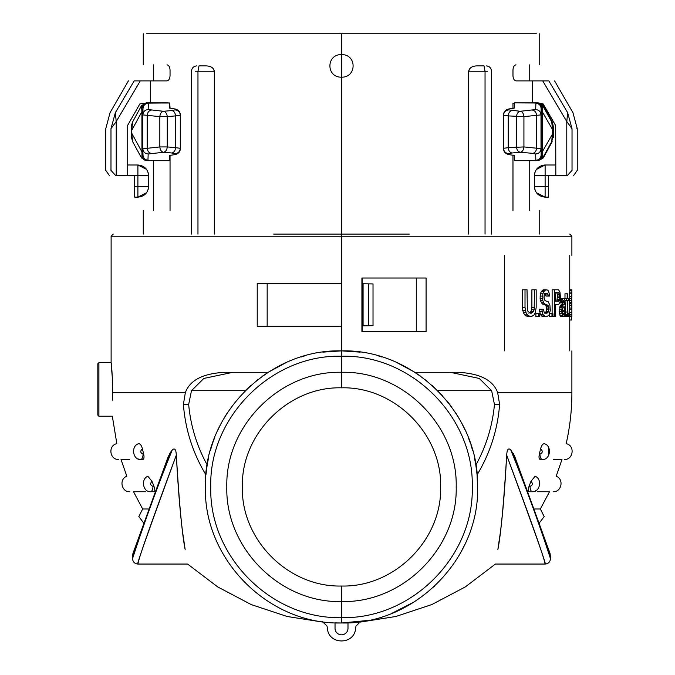 <?xml version="1.0" encoding="UTF-8"?>
<svg xmlns="http://www.w3.org/2000/svg" width="675" height="675" viewBox="0 0 675 675"><rect width="100%" height="100%" fill="white"/><g stroke="black" fill="none" stroke-linecap="round" stroke-linejoin="round"><path stroke-width="1.01" d="M531.47 313.166L530.229 313.166L532.676 312.593L534.161 309.741L534.457 289.794L536.178 289.794L536.178 307.462L535.317 312.593L534.161 314.871L531.47 316.583L527.605 316.583L524.686 314.871L523.344 312.593L522.323 307.462L522.323 289.794L525.015 289.794L525.015 307.462L522.323 307.462M534.457 289.794L531.892 289.794L531.892 307.462L530.997 311.453L528.862 313.166M535.883 313.732L535.883 316.583L538.388 316.583L538.388 313.732L535.883 313.732M547.071 313.166L545.223 313.166L547.965 312.593L549.053 308.036L547.965 305.184L545.695 304.611L543.788 302.906L542.801 300.628L542.801 293.785L544.75 290.368L546.843 289.794L547.965 290.368L548.842 292.081L549.695 296.063L546.016 296.063L544.674 293.22M548.404 296.063L547.746 293.785L545.695 293.22L544.269 294.924L544.033 297.776L544.987 300.628L548.184 301.767L549.906 305.184L550.327 310.314L549.053 314.871L547.071 316.583L542.801 316.583L541.595 316.01L540.354 314.305L539.333 309.175L540.852 309.175M549.053 308.036L546.674 308.036L546.244 311.453L544.674 313.166M546.674 308.036L546.244 306.323L544.674 304.611M545.695 304.611L542.32 304.045L540.354 300.628L540.101 298.35L540.354 293.785L541.35 291.507L543.274 289.794L545.695 289.794M549.61 313.732L549.61 316.583L551.956 316.583L551.956 313.732L549.61 313.732M556.284 304.611L555.533 304.611L555.533 316.583L551.956 316.583M555.533 304.611L558.562 304.611L559.955 302.332L560.545 298.35L559.955 292.081L558.562 289.794L552.125 289.794L552.125 313.732M563.988 300.628L563.254 300.628L564.46 301.193L564.806 302.906L562.596 302.906L562.486 301.767L562.351 302.906L561.676 302.906L562.351 298.915L563.988 298.35L565.034 300.054L565.574 316.583L565.034 316.583L564.806 313.732L563.752 316.583L560.773 316.583L559.567 313.732L559.98 306.323L561.279 304.611L563.507 304.611L562.216 306.323L561.676 311.453L559.432 311.453M562.596 302.906L562.596 304.611L564.806 304.611L564.806 302.906M563.254 300.628L562.486 301.767L562.25 301.193M563.254 298.35L560.115 298.915M569.109 313.732L569.447 316.583L569.447 313.732L567.953 313.732L568.358 316.583L566.19 316.583L565.431 315.444M567.953 313.732L567.616 300.628L568.519 300.628L568.519 298.35L567.616 298.35L567.616 293.785L567.169 293.785L567.169 298.35L564.207 298.519M567.169 293.785L564.983 293.785L564.983 298.35M569.7 302.906L569.675 303.472L571.818 303.472L571.843 302.906L569.7 302.906L569.607 296.637L569.751 289.794L571.894 289.794L571.75 298.35L569.607 298.35M571.818 303.472L571.885 316.583L569.742 316.583L569.675 303.472M504.428 255.513C593.705 255.513 593.705 255.513 504.428 255.513L504.428 350.865C593.705 350.865 593.705 350.865 504.428 350.865M360.18 352.148L341.558 350.865L341.558 33.75L536.313 33.75L413.876 33.75M477.588 489.738L477.082 474.846L475.841 465.067A153.503 153.503 0 0 0 494.446 404.435L499.618 404.435L497.669 392.648C493.037 379.966 479.512 373.182 457.085 372.288L414.847 372.296L397.094 362.711M381.89 356.982L378.793 356.062M361.91 278.016L361.91 331.577L426.085 331.577L426.085 278.016L361.91 278.016M409.312 234.09L341.558 234.09M341.558 356.223L341.558 350.865C414.264 349 479.478 414.222 477.622 486.92C479.478 559.626 414.264 624.847 341.558 622.983L341.558 601.552C402.815 603.129 457.76 548.176 456.19 486.92C457.76 425.672 402.815 370.718 341.558 372.288L341.558 356.223C411.396 354.417 474.061 417.082 472.264 486.92C474.061 556.765 411.396 619.422 341.558 617.625A226.927 226.927 0 0 1 341.457 617.617L341.457 622.983C268.751 624.847 203.529 559.626 205.394 486.92C203.529 414.222 268.751 349 341.457 350.865L341.457 387.821C288.495 386.471 241 433.966 242.359 486.92C241 539.873 288.495 587.377 341.457 586.018L341.457 617.625C271.612 619.422 208.955 556.765 210.752 486.92C208.955 417.082 271.612 354.417 341.457 356.223M341.558 601.552L341.558 586.018C394.512 587.377 442.015 539.873 440.657 486.92C442.015 433.966 394.512 386.471 341.558 387.821L341.558 372.288M267.165 326.227L267.165 283.373M322.836 352.148L341.457 350.865L341.457 326.227L257.226 326.227L257.226 283.373L341.457 283.373L341.457 236.233L111.113 236.233L341.457 236.233L341.457 33.75L146.703 33.75L269.139 33.75M415.235 372.549L420.837 376.355M425.545 379.89L426.651 380.759M432.38 385.619L442.462 395.66M347.988 622.89L341.558 622.983L367.217 620.536M391.947 613.305L414.72 601.627M433.62 587.107L434.81 586.001M460.662 552.69L464.273 545.678M446.985 400.916L451.212 406.384M455.212 412.138L458.629 417.606M460.738 421.293L465.446 430.684M468.231 437.265L470.568 443.703M470.922 444.783L472.745 450.849M474.483 457.928L475.765 464.628M322.481 621.65L327.012 626.037L327.383 628.341C328.489 645.14 354.527 645.14 355.624 628.341L356.003 626.037L360.534 621.65M347.988 622.831L347.988 628.341A6.48 6.48 0 0 1 341.508 634.821A6.48 6.48 0 0 1 335.028 628.341L335.028 622.831M285.922 362.711L268.161 372.296L225.922 372.288C203.496 373.182 189.97 379.966 185.347 392.648L183.389 404.435C185.363 429.688 192.873 453.161 205.934 474.846L207.191 464.915A153.503 153.503 0 0 1 188.671 404.435L191.481 390.69L245.27 390.69M304.214 356.062L301.118 356.982M245.489 390.471L250.636 385.611M256.424 380.717L257.555 379.823M262.204 376.338L267.764 372.558M207.276 464.417L208.55 457.844M210.305 450.723L212.254 444.293M212.566 443.332L214.836 437.13M217.62 430.566L220.523 424.575M224.294 417.757L226.868 413.581M232.993 372.288L203.85 378.439L191.481 390.69M112.556 400.148L112.658 392.648C112.725 370.474 109.569 346.697 112.43 378.717M133.523 491.746L142.661 508.984L149.158 508.984M324.473 622.358L287.103 616.477L251.201 604.564L217.73 586.929L187.599 564.055L137.903 564.055C134.646 563.743 132.865 561.954 132.545 558.697L132.865 553.736L168.48 455.895L132.545 555.567L169.729 453.398L172.26 449.989C174.682 447.694 176.032 449.423 176.318 455.178C178.428 493.695 180.875 521.674 183.634 539.114L185.153 549.509C182.216 535.191 179.272 503.744 176.318 455.178C151.47 522.003 138.713 558.132 138.054 563.574C135.413 567.97 148.171 531.833 176.318 455.178M138.932 443.661C140.417 443.973 141.59 445.719 142.433 448.883C140.003 451.052 140.223 452.798 143.083 454.14C142.94 457.388 142.13 459.177 140.653 459.498C111.527 459.498 111.527 459.498 140.653 459.498L142.687 459.498C144.003 459.228 144.332 457.439 143.674 454.14L142.433 448.883L143.674 454.14L143.083 454.14C142.94 457.388 142.13 459.177 140.653 459.498C132.435 460.046 130.823 445.306 138.932 443.661C109.544 443.661 109.544 443.661 138.932 443.661L139.008 443.661M121.112 459.498L129.549 459.498M147.985 476.28L147.833 476.272C119.905 476.272 119.905 476.272 147.833 476.272L152.018 481.267C149.951 483.553 150.28 485.257 153.006 486.388C152.854 489.637 152.044 491.425 150.567 491.746C123.053 491.746 123.053 491.746 150.567 491.746L153.816 491.746C155.081 491.552 155.14 489.763 153.993 486.388L152.018 481.267L153.993 486.388L153.006 486.388C152.854 489.637 152.044 491.425 150.567 491.746C142.957 492.269 140.602 479.005 147.833 476.272M145.8 491.746L133.667 491.746M133.608 491.746L141.657 491.746M273.704 234.09L341.457 234.09M206.398 65.888L198.99 65.888L206.398 65.888C211.089 66.192 213.73 67.981 214.329 71.246L214.329 234.09M341.457 54.599C326.067 54.262 326.067 77.524 341.457 77.178M214.321 71.044L212.988 68.352M167.037 64.817C135.43 64.817 135.43 64.817 167.037 64.817C168.936 65.34 169.931 67.12 170.041 70.175L170.041 75.532C169.931 78.587 168.936 80.367 167.037 80.89L150.635 80.89L150.635 102.853L146.23 102.853L141.505 105.638L141.91 111.67L131.676 130.444L132.654 121.863L141.514 105.629L132.637 121.897L131.33 127.027L131.676 133.11L141.91 151.883L142.965 155.107L141.514 157.925L146.197 160.701M170.041 108.346L169.754 102.954L148.306 103.115C145.074 103.444 143.294 105.224 142.965 108.447L141.91 111.67L141.953 156.499C142.703 159.123 144.425 160.523 147.116 160.701L141.514 157.925L132.637 141.657L131.33 136.848L131.321 130.444C131.693 125.769 130.343 128.537 132.637 121.897M170.041 210.516C134.452 210.516 134.452 210.516 170.041 210.516L170.041 155.208M170.041 185.507L170.041 160.701M199.496 65.888L198.99 65.888L197.969 71.246L214.329 71.246M146.678 160.701L147.918 160.701C144.897 160.439 143.134 158.794 142.627 155.773M553.508 127.027L553.036 127.027L553.036 136.527L553.508 136.527L553.508 127.027L552.192 121.871L543.274 105.629L540.911 103.385L543.282 105.629L542.725 105.629L541.181 108.447L541.004 114.902L523.927 116.623L523.927 146.931L541.004 148.652L541.181 155.107C540.852 158.33 539.072 160.11 535.84 160.439L514.747 160.701M541.536 155.773L542.236 156.499L542.261 151.883L541.181 155.107L541.536 155.773C541.029 158.794 539.274 160.439 536.245 160.701L514.409 160.701L514.283 155.461L508.908 154.6C505.482 153.816 503.693 151.867 503.55 148.762M553.036 127.027L551.711 121.863L552.656 130.444L551.711 141.691L552.184 141.691L543.274 157.925L538.591 160.701L543.282 157.916L552.192 141.666M169.754 102.954L169.636 108.093L174.968 108.953C178.386 109.747 180.166 111.687 180.309 114.792L180.309 148.762C180.166 151.867 178.386 153.807 174.968 154.6L169.636 155.453L169.796 160.701L169.796 155.292M470.019 68.352L468.695 71.044M341.558 77.178C356.948 77.524 356.948 54.262 341.558 54.599M476.618 65.888L484.017 65.888L476.618 65.888C471.926 66.192 469.277 67.981 468.686 71.246L468.686 234.09M512.975 210.516C548.556 210.516 548.556 210.516 512.975 210.516L512.975 155.014M514.401 103.385L512.975 103.385L512.975 108.54M542.717 80.89L566.789 121.559L572.029 128.722L567.658 112.674L548.817 80.89C556.521 80.89 556.521 80.89 548.817 80.89L532.381 80.89L532.373 102.853L514.401 102.887L535.908 103.013L535.655 109.561L520.29 111.282L508.891 109.898L508.908 108.953L514.283 108.093L514.401 103.013M532.381 80.89L515.97 80.89C514.08 80.367 513.076 78.587 512.975 75.532L512.975 70.175C513.076 67.12 514.08 65.34 515.97 64.817C547.585 64.817 547.585 64.817 515.97 64.817M485.047 234.09L485.047 71.246L484.017 65.888L483.519 65.888M572.029 170.345L572.029 128.722C578.99 128.739 578.99 128.739 572.029 128.722L572.029 170.345C578.99 170.345 578.99 170.345 572.029 170.345L567.236 175.703C575.581 175.703 575.581 175.703 567.236 175.703L555.829 175.703L555.685 125.617L543.156 103.925L538.085 102.853L535.908 103.013C539.089 103.334 540.869 105.089 541.24 108.262M543.282 105.629L552.192 121.871L551.711 121.863L542.725 105.629L538.034 102.853L537.072 102.853C539.755 103.03 541.477 104.431 542.236 107.055L542.261 111.67L541.181 108.447C540.852 105.224 539.072 103.444 535.84 103.115M115.349 112.674C108.312 112.666 108.312 112.666 115.349 112.674L110.978 128.722L110.978 170.345C104.026 170.345 104.026 170.345 110.978 170.345L115.779 175.703C107.426 175.703 107.426 175.703 115.779 175.703L116.218 175.703L116.218 121.559L115.349 112.674L134.19 80.89C126.495 80.89 126.495 80.89 134.19 80.89L150.635 80.89M169.796 108.262L169.796 103.385M515.329 102.853L537.072 102.853M532.373 102.853L538.085 102.853M555.829 175.703L545.113 175.703L545.113 164.987L555.829 164.987M534.929 189.743L534.398 186.418C535.022 192.907 538.591 196.484 545.113 197.125L548.328 197.125L548.328 175.703M536.448 192.721L545.113 197.125L545.113 186.418L534.398 186.418L534.398 175.703C535.022 169.206 538.591 165.637 545.113 164.987L536.448 169.4M548.328 186.418L545.113 186.418L545.113 175.703L534.398 175.703L534.929 172.378M566.789 175.703L566.789 121.559L567.658 112.674C574.703 112.666 574.703 112.666 567.658 112.674M514.409 160.701L537.072 160.701C539.755 160.523 541.477 159.123 542.236 156.499L542.725 157.925L538.034 160.701M146.205 102.853L147.116 102.853C144.425 103.03 142.712 104.431 141.953 107.055L142.99 108.472L142.847 114.902L159.832 116.623L167.257 116.623L175.576 115.898L180.301 115.231L180.309 114.792M168.075 102.853L147.918 102.853C144.897 103.115 143.134 104.76 142.627 107.781M174.968 154.6L174.943 153.655L171.796 152.997L163.477 152.272L148.196 153.993L147.918 160.701L169.762 160.701M169.754 160.54L148.247 160.54C145.066 160.22 143.286 158.465 142.906 155.292M141.514 157.925L132.654 141.691L131.676 133.11L131.33 136.527L132.637 141.657M148.34 160.296C145.091 159.975 143.311 158.195 142.99 154.963L142.965 155.107C143.294 158.33 145.074 160.11 148.306 160.439M148.306 103.115L148.34 103.258C145.091 103.579 143.311 105.359 142.99 108.591M148.34 103.258L148.196 109.561L163.477 111.282C165.679 111.772 166.944 113.552 167.257 116.623L167.257 146.931L159.832 146.931L142.847 148.778L142.847 114.902L142.847 148.652C143.168 151.892 144.948 153.672 148.196 153.993M180.309 148.762L180.301 148.323L175.576 147.656L167.257 146.931C166.936 150.002 165.679 151.782 163.477 152.272C161.367 151.799 160.152 150.019 159.832 146.931L159.832 116.623C160.152 113.535 161.367 111.755 163.477 111.282L171.796 110.557L174.943 109.898L174.968 108.953M142.847 148.77L142.99 154.963M169.754 103.013L148.247 103.013C145.066 103.334 143.286 105.089 142.906 108.262M143.868 103.385L139.852 103.925L127.187 126.149L127.187 175.703L134.688 175.703L134.688 197.125L137.903 197.125L146.559 192.721M116.218 175.703L127.187 175.703M133.912 81.363L122.318 100.904M140.29 80.89L116.218 121.559L110.978 128.722C104.026 128.739 104.026 128.739 110.978 128.722M127.187 164.987L137.903 164.987L137.903 197.125C144.416 196.484 147.985 192.907 148.61 186.418L148.087 189.743M146.559 169.4L137.903 164.987C144.416 165.637 147.985 169.206 148.61 175.703L148.61 186.418L134.688 186.418M148.087 172.378L148.61 175.703L134.688 175.703M541.24 155.292C540.869 158.465 539.089 160.22 535.908 160.54L514.401 160.54M508.908 154.6L508.891 153.655L512.004 152.997L520.29 152.272L532.727 153.343L535.655 153.993L535.84 160.439M503.55 114.792C503.693 111.687 505.482 109.738 508.908 108.953M541.536 107.781C541.029 104.76 539.274 103.115 536.245 102.853M535.798 160.296C539.047 159.975 540.827 158.195 541.148 154.963L541.148 108.591C540.827 105.359 539.047 103.579 535.798 103.258M512.004 110.557C509.811 111.021 508.545 112.801 508.216 115.898L523.927 116.623C523.606 113.535 522.391 111.755 520.29 111.282C518.079 111.78 516.814 113.552 516.502 116.623L516.502 146.931C516.814 149.993 518.079 151.774 520.29 152.272C522.391 151.799 523.606 150.019 523.927 146.931L508.216 147.656L508.216 115.898L503.533 115.231L503.55 114.666M508.891 153.655C505.642 153.335 503.854 151.563 503.533 148.323L508.216 147.656C508.545 150.753 509.811 152.533 512.004 152.997M97.833 394.453L97.833 378.717M116.834 443.661L112.328 416.213L98.904 416.213L98.904 362.652L111.113 362.652L111.113 236.233L113.257 234.09M98.904 416.213L97.833 415.142L97.833 363.724L98.904 362.652M172.252 449.989C148.449 508.14 132.376 559.237 132.545 558.706C132.368 559.246 148.449 508.148 172.26 449.989M140.619 459.498L138.08 458.966M143.438 484.92L143.438 482.532M341.457 601.552C280.201 603.129 225.247 548.176 226.817 486.92C225.247 425.672 280.201 370.718 341.457 372.288M494.446 404.435L491.636 390.69L479.267 378.439L450.124 372.288M499.618 404.435C497.652 429.688 490.134 453.161 477.082 474.846M549.484 491.746L540.354 508.984L533.849 508.984M506.689 455.178C531.546 522.003 544.295 558.132 544.961 563.574C547.602 567.97 534.845 531.841 506.689 455.178C504.579 493.695 502.141 521.674 499.373 539.123L497.863 549.501C500.791 535.182 503.736 503.744 506.689 455.178C507.043 449.356 508.402 447.626 510.756 449.989C534.558 508.14 550.64 559.237 550.471 558.706C550.64 559.246 534.558 508.148 510.756 449.989L514.527 455.895L550.142 553.736L550.471 558.706C550.15 561.954 548.362 563.743 545.113 564.055L495.416 564.055L465.286 586.929L431.814 604.564L395.913 616.477L358.543 622.358M530.01 486.43L530.01 486.388C530.153 489.637 530.963 491.425 532.44 491.746C559.955 491.746 559.955 491.746 532.44 491.746L529.192 491.746C527.926 491.543 527.867 489.763 529.023 486.388L530.989 481.267L529.023 486.388L530.01 486.388C532.735 485.257 533.064 483.553 530.989 481.267L535.106 476.28M537.216 491.746L549.349 491.746M549.408 491.746L541.35 491.746M535.182 476.272L535.174 476.272C542.413 479.005 540.051 492.269 532.44 491.746L532.406 491.746M540.574 448.883C541.426 445.719 542.59 443.973 544.084 443.661C573.463 443.661 573.463 443.661 544.084 443.661C552.217 445.314 550.53 460.088 542.362 459.498C571.489 459.498 571.489 459.498 542.362 459.498L540.329 459.498C539.013 459.228 538.684 457.439 539.342 454.14L539.933 454.14C542.793 452.798 543.004 451.052 540.574 448.883L539.342 454.14L540.574 448.883M561.895 459.498L553.466 459.498M537.022 489.915L534.836 491.282M548.387 447.036L548.724 455.245M416.289 331.577L416.289 278.016M362.213 331.577L362.213 278.016M373.022 325.671L373.022 283.922L363.091 283.745L363.091 325.848L373.022 325.671M368.449 325.755L368.449 283.837M530.229 313.166L528.002 311.453L527.352 309.741L527.023 289.794L525.015 289.794M530.229 316.583L527.352 314.871L526.028 312.593L525.015 307.462M528.643 316.01L526.002 316.01M527.352 314.871L524.686 314.871M526.028 312.593L523.344 312.593M525.361 310.314L522.661 310.314M532.676 312.593L530.094 312.593M533.571 311.453L530.997 311.453M534.161 309.741L531.596 309.741M534.457 307.462L531.892 307.462M538.388 313.732L539.73 313.732L539.73 316.583L538.388 316.583M545.223 313.166L544.269 312.593L543.299 309.175L539.333 309.175M545.223 316.583L542.801 314.305L541.797 309.175M548.184 294.924L545.797 294.924M547.746 293.785L545.349 293.785M547.071 293.22L545.695 293.22M544.033 316.01L541.595 316.01M542.801 314.305L540.354 314.305M542.05 311.453L539.587 311.453M547.965 312.593L545.577 312.593M548.623 311.453L546.244 311.453M549.053 309.741L546.674 309.741M548.623 306.323L546.244 306.323M547.965 305.184L545.577 305.184M544.75 304.045L542.32 304.045M543.788 302.906L541.35 302.906M542.801 300.628L540.354 300.628M542.557 298.35L540.101 298.35M542.557 296.063L540.101 296.063M542.801 293.785L540.354 293.785M543.788 291.507L541.35 291.507M544.75 290.368L542.32 290.368M551.956 313.732L552.935 313.732L552.935 316.583M554.445 289.794L554.445 316.583M559.187 300.628L559.651 297.776L559.187 293.22L558.723 292.646L555.533 292.646L555.533 301.193L558.723 301.193L559.187 300.628L555.533 301.193M559.187 293.22L555.533 292.646M559.499 294.359L557.229 294.359L556.917 293.22M559.651 296.063L557.39 296.063L557.229 294.359M557.39 296.063L556.917 300.628M559.651 297.776L557.39 297.776M559.499 299.489L557.229 299.489M562.823 316.583L561.676 311.453M564.806 310.314L563.752 314.305L563.001 314.305L562.486 313.166L562.486 309.175L563.507 306.897L564.806 306.897L564.806 310.314L562.596 310.314L562.359 312.078M565.034 316.583L563.752 316.583M562.486 316.01L560.25 316.01M562.216 315.444L559.98 315.444M561.811 313.732L559.567 313.732M561.676 309.741L559.432 309.741M561.946 307.462L559.71 307.462M562.216 306.323L559.98 306.323M562.739 305.184L560.512 305.184M564.697 301.767L562.486 301.767M564.46 301.193L562.739 301.193M561.676 302.906L559.752 302.906M561.676 301.767L560.064 301.767M561.811 300.628L560.284 300.628M562.081 299.489L560.444 299.489M562.351 298.915L560.495 298.915M564.806 306.897L563.507 306.897M562.596 308.669L562.596 310.314M564.697 311.453L562.486 311.453M564.351 313.166L562.486 313.166M563.752 314.305L563.001 314.305M566.401 298.35L566.401 300.628L565.144 300.628M569.109 316.583L567.869 316.01L567.346 314.305L567.169 300.628L566.401 300.628M567.869 316.01L565.692 316.01M567.616 315.444L565.507 315.444M567.346 314.305L565.447 314.305M567.169 312.019L565.363 312.019M571.843 302.906L571.75 298.35M571.877 313.166L571.885 304.611L571.877 313.166M571.894 304.045L571.894 301.767M571.843 297.776L571.885 293.22L571.818 297.776M571.894 292.646L571.894 289.794M571.818 302.332L569.675 302.332M571.784 300.628L569.641 300.628M571.75 296.637L569.607 296.637M571.784 293.785L569.641 293.785M571.818 292.081L569.675 292.081M571.868 290.368L569.725 290.368M571.86 316.01L569.717 316.01M571.809 314.305L569.666 314.305M571.767 312.593L569.624 312.593M571.742 309.741L569.59 309.741M571.742 308.036L569.59 308.036M571.767 305.184L569.624 305.184M571.894 313.732L571.894 316.583M571.548 316.583L571.624 320.001L569.751 320.001M497.669 392.648L571.894 392.648L571.894 350.865M341.558 236.233L571.894 236.233L341.558 236.233M183.389 404.435L188.671 404.435M115.037 392.648L115.543 392.648M128.647 392.648L148.07 392.648M185.347 392.648L112.658 392.648M197.969 234.09L197.969 71.246L195.463 71.246M468.686 71.246L487.553 71.246M554.597 80.89L572.948 112.674L577.252 128.722L576.779 128.731M553.028 130.444L542.261 111.67L542.261 151.883L553.028 133.11M553.036 136.527L551.711 141.691L542.725 157.925L543.274 157.925M174.943 109.898C178.192 110.219 179.98 111.991 180.301 115.231L180.301 148.323C179.98 151.563 178.192 153.335 174.943 153.655M171.796 152.997C173.981 152.533 175.247 150.753 175.576 147.656L175.576 115.898C175.247 112.801 173.981 111.021 171.796 110.557M151.099 110.211C148.829 110.666 147.53 112.447 147.192 115.543L147.192 148.011C147.53 151.107 148.829 152.887 151.099 153.343M142.847 114.885L142.847 114.902C143.168 111.662 144.948 109.882 148.196 109.561M503.542 148.432L503.55 148.88M503.542 115.121L503.533 148.323L503.533 115.231C503.854 111.991 505.642 110.219 508.891 109.898M535.655 153.993C538.903 153.672 540.683 151.892 541.004 148.652L541.004 114.902C540.683 111.662 538.903 109.882 535.655 109.561M532.727 110.211C534.98 110.666 536.271 112.447 536.608 115.543L536.608 148.011C536.271 151.107 534.98 152.887 532.727 153.343M491.636 390.69L437.746 390.69M513.278 453.398L550.471 555.567L513.278 453.398M539.933 454.182L539.933 454.14C540.076 457.388 540.886 459.177 542.362 459.498L542.329 459.498M569.751 350.865L569.751 316.583M569.751 255.513L569.751 289.794M569.751 234.09L571.894 236.233L571.894 255.513M335.028 622.89L341.457 622.983M121.036 459.498L126.832 476.272C118.792 479.048 121.382 492.227 129.878 491.746M143.26 234.09L143.26 210.516M143.26 33.75L143.26 64.817M191.472 234.09L191.472 71.246M191.464 71.246C191.784 67.998 193.573 66.209 196.822 65.888M539.747 234.09L539.747 210.516M539.747 33.75L539.747 64.817M491.543 234.09L491.543 71.246C491.223 67.998 489.443 66.209 486.186 65.888M553.466 137.464L553.492 126.377M529.74 210.516L529.74 160.701M153.377 210.516L153.377 160.701M153.377 80.89L153.377 64.817M529.74 80.89L529.74 64.817M573.505 175.703L577.252 170.345L577.252 128.722M141.505 105.646L146.197 102.853M131.321 133.11L131.321 130.444M109.51 175.703L105.764 170.345L105.764 128.722L110.059 112.674L128.41 80.89M134.114 551.779L132.865 553.736M142.661 508.984L138.839 516.561L143.935 523.336M116.842 443.661C107.814 445.357 109.578 459.996 118.749 459.498M571.894 392.648C571.885 409.86 569.978 426.87 566.173 443.661C575.201 445.357 573.429 459.996 564.258 459.498M553.129 491.746C561.625 492.227 564.224 479.048 556.175 476.272L561.98 459.498M548.902 551.779L550.142 553.736M540.354 508.984L544.177 516.561L539.08 523.336"/></g></svg>
